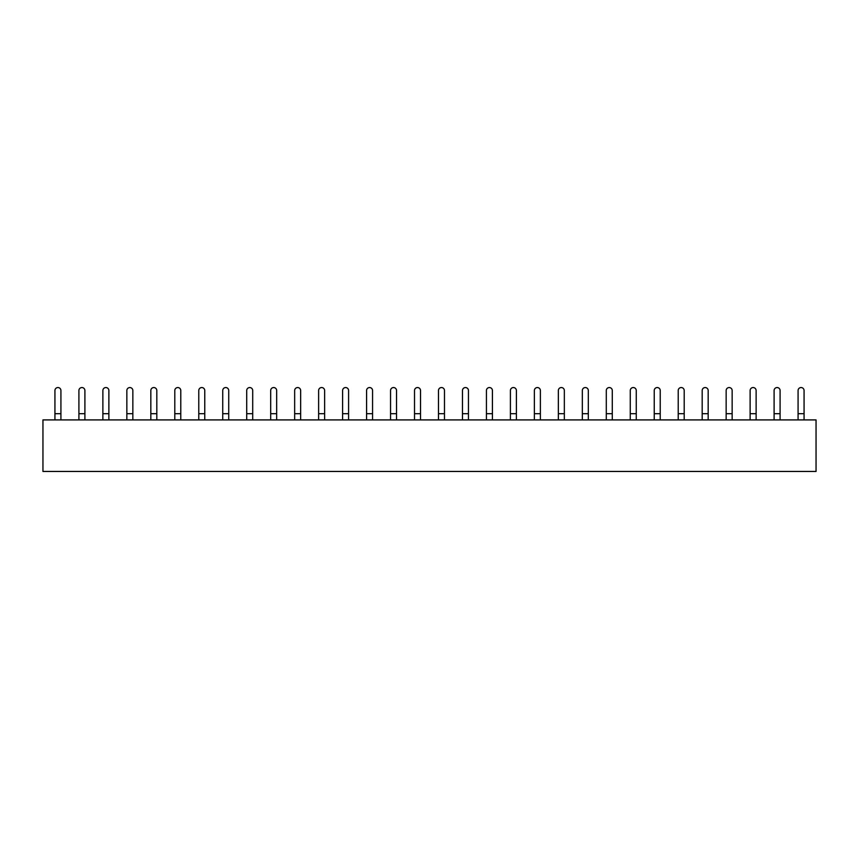 <?xml version="1.0" encoding="UTF-8"?>
<svg xmlns="http://www.w3.org/2000/svg" width="859" height="859" viewBox="0 0 859 859"><rect width="100%" height="100%" fill="white"/><g stroke="black" fill="none" stroke-linecap="round" stroke-linejoin="round"><path stroke-width="1.29" d="M42.95 471.451L42.95 419.911L816.05 419.911L816.05 471.451L42.95 471.451M60.925 390.544L60.925 413.694L54.933 413.694L54.933 390.544A2.996 2.996 0 0 1 57.929 387.549A2.996 2.996 0 0 1 60.925 390.544M60.925 419.911L60.925 413.694M54.933 419.911L54.933 413.694M84.901 390.544L84.901 413.694L78.91 413.694L78.91 390.544A2.996 2.996 0 0 1 81.906 387.549A2.996 2.996 0 0 1 84.901 390.544M84.901 419.911L84.901 413.694M78.91 419.911L78.91 413.694M108.878 390.544L108.878 413.694L102.876 413.694L102.876 390.544A2.996 2.996 0 0 1 105.872 387.549A2.996 2.996 0 0 1 108.878 390.544M108.878 419.911L108.878 413.694M102.876 419.911L102.876 413.694M132.844 390.544L132.844 413.694L126.853 413.694L126.853 390.544A2.996 2.996 0 0 1 129.849 387.549A2.996 2.996 0 0 1 132.844 390.544M132.844 419.911L132.844 413.694M126.853 419.911L126.853 413.694M156.821 390.544L156.821 413.694L150.83 413.694L150.83 390.544A2.996 2.996 0 0 1 153.825 387.549A2.996 2.996 0 0 1 156.821 390.544M156.821 419.911L156.821 413.694M150.83 419.911L150.83 413.694M180.787 390.544L180.787 413.694L174.796 413.694L174.796 390.544A2.996 2.996 0 0 1 177.792 387.549A2.996 2.996 0 0 1 180.787 390.544M180.787 419.911L180.787 413.694M174.796 419.911L174.796 413.694M204.764 390.544L204.764 413.694L198.773 413.694L198.773 390.544A2.996 2.996 0 0 1 201.768 387.549A2.996 2.996 0 0 1 204.764 390.544M204.764 419.911L204.764 413.694M198.773 419.911L198.773 413.694M228.73 390.544L228.73 413.694L222.739 413.694L222.739 390.544A2.996 2.996 0 0 1 225.734 387.549A2.996 2.996 0 0 1 228.73 390.544M228.73 419.911L228.73 413.694M222.739 419.911L222.739 413.694M252.707 390.544L252.707 413.694L246.716 413.694L246.716 390.544A2.996 2.996 0 0 1 249.711 387.549A2.996 2.996 0 0 1 252.707 390.544M252.707 419.911L252.707 413.694M246.716 419.911L246.716 413.694M276.673 390.544L276.673 413.694L270.682 413.694L270.682 390.544A2.996 2.996 0 0 1 273.677 387.549A2.996 2.996 0 0 1 276.673 390.544M276.673 419.911L276.673 413.694M270.682 419.911L270.682 413.694M300.65 390.544L300.65 413.694L294.658 413.694L294.658 390.544A2.996 2.996 0 0 1 297.654 387.549A2.996 2.996 0 0 1 300.65 390.544M300.65 419.911L300.65 413.694M294.658 419.911L294.658 413.694M324.627 390.544L324.627 413.694L318.625 413.694L318.625 390.544A2.996 2.996 0 0 1 321.62 387.549A2.996 2.996 0 0 1 324.627 390.544M324.627 419.911L324.627 413.694M318.625 419.911L318.625 413.694M348.593 390.544L348.593 413.694L342.601 413.694L342.601 390.544A2.996 2.996 0 0 1 345.597 387.549A2.996 2.996 0 0 1 348.593 390.544M348.593 419.911L348.593 413.694M342.601 419.911L342.601 413.694M372.57 390.544L372.57 413.694L366.578 413.694L366.578 390.544A2.996 2.996 0 0 1 369.574 387.549A2.996 2.996 0 0 1 372.57 390.544M372.57 419.911L372.57 413.694M366.578 419.911L366.578 413.694M396.536 390.544L396.536 413.694L390.544 413.694L390.544 390.544A2.996 2.996 0 0 1 393.54 387.549A2.996 2.996 0 0 1 396.536 390.544M396.536 419.911L396.536 413.694M390.544 419.911L390.544 413.694M420.513 390.544L420.513 413.694L414.521 413.694L414.521 390.544A2.996 2.996 0 0 1 417.517 387.549A2.996 2.996 0 0 1 420.513 390.544M420.513 419.911L420.513 413.694M414.521 419.911L414.521 413.694M444.479 390.544L444.479 413.694L438.487 413.694L438.487 390.544A2.996 2.996 0 0 1 441.483 387.549A2.996 2.996 0 0 1 444.479 390.544M444.479 419.911L444.479 413.694M438.487 419.911L438.487 413.694M468.456 390.544L468.456 413.694L462.464 413.694L462.464 390.544A2.996 2.996 0 0 1 465.46 387.549A2.996 2.996 0 0 1 468.456 390.544M468.456 419.911L468.456 413.694M462.464 419.911L462.464 413.694M492.422 390.544L492.422 413.694L486.43 413.694L486.43 390.544A2.996 2.996 0 0 1 489.426 387.549A2.996 2.996 0 0 1 492.422 390.544M492.422 419.911L492.422 413.694M486.43 419.911L486.43 413.694M516.399 390.544L516.399 413.694L510.407 413.694L510.407 390.544A2.996 2.996 0 0 1 513.403 387.549A2.996 2.996 0 0 1 516.399 390.544M516.399 419.911L516.399 413.694M510.407 419.911L510.407 413.694M540.375 390.544L540.375 413.694L534.373 413.694L534.373 390.544A2.996 2.996 0 0 1 537.38 387.549A2.996 2.996 0 0 1 540.375 390.544M540.375 419.911L540.375 413.694M534.373 419.911L534.373 413.694M564.342 390.544L564.342 413.694L558.35 413.694L558.35 390.544A2.996 2.996 0 0 1 561.346 387.549A2.996 2.996 0 0 1 564.342 390.544M564.342 419.911L564.342 413.694M558.35 419.911L558.35 413.694M588.318 390.544L588.318 413.694L582.327 413.694L582.327 390.544A2.996 2.996 0 0 1 585.323 387.549A2.996 2.996 0 0 1 588.318 390.544M588.318 419.911L588.318 413.694M582.327 419.911L582.327 413.694M612.284 390.544L612.284 413.694L606.293 413.694L606.293 390.544A2.996 2.996 0 0 1 609.289 387.549A2.996 2.996 0 0 1 612.284 390.544M612.284 419.911L612.284 413.694M606.293 419.911L606.293 413.694M636.261 390.544L636.261 413.694L630.27 413.694L630.27 390.544A2.996 2.996 0 0 1 633.266 387.549A2.996 2.996 0 0 1 636.261 390.544M636.261 419.911L636.261 413.694M630.27 419.911L630.27 413.694M660.227 390.544L660.227 413.694L654.236 413.694L654.236 390.544A2.996 2.996 0 0 1 657.232 387.549A2.996 2.996 0 0 1 660.227 390.544M660.227 419.911L660.227 413.694M654.236 419.911L654.236 413.694M684.204 390.544L684.204 413.694L678.213 413.694L678.213 390.544A2.996 2.996 0 0 1 681.208 387.549A2.996 2.996 0 0 1 684.204 390.544M684.204 419.911L684.204 413.694M678.213 419.911L678.213 413.694M708.17 390.544L708.17 413.694L702.179 413.694L702.179 390.544A2.996 2.996 0 0 1 705.175 387.549A2.996 2.996 0 0 1 708.17 390.544M708.17 419.911L708.17 413.694M702.179 419.911L702.179 413.694M732.147 390.544L732.147 413.694L726.156 413.694L726.156 390.544A2.996 2.996 0 0 1 729.151 387.549A2.996 2.996 0 0 1 732.147 390.544M732.147 419.911L732.147 413.694M726.156 419.911L726.156 413.694M756.124 390.544L756.124 413.694L750.122 413.694L750.122 390.544A2.996 2.996 0 0 1 753.128 387.549A2.996 2.996 0 0 1 756.124 390.544M756.124 419.911L756.124 413.694M750.122 419.911L750.122 413.694M780.09 390.544L780.09 413.694L774.099 413.694L774.099 390.544A2.996 2.996 0 0 1 777.094 387.549A2.996 2.996 0 0 1 780.09 390.544M780.09 419.911L780.09 413.694M774.099 419.911L774.099 413.694M804.067 390.544L804.067 413.694L798.075 413.694L798.075 390.544A2.996 2.996 0 0 1 801.071 387.549A2.996 2.996 0 0 1 804.067 390.544M804.067 419.911L804.067 413.694M798.075 419.911L798.075 413.694"/></g></svg>
